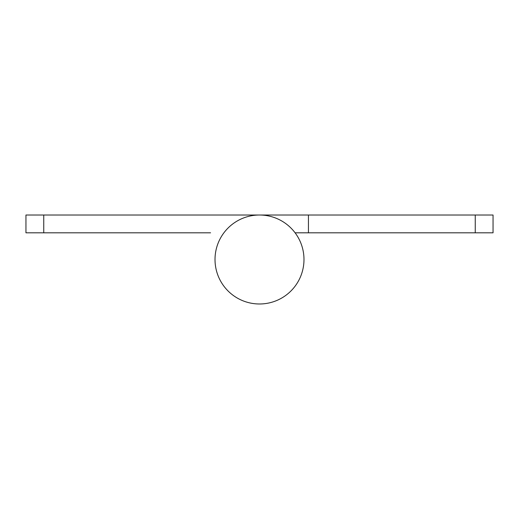 <?xml version="1.0" encoding="UTF-8"?>
<svg xmlns="http://www.w3.org/2000/svg" width="519" height="519" viewBox="0 0 519 519"><rect width="100%" height="100%" fill="white"/><g stroke="black" fill="none" stroke-linecap="round" stroke-linejoin="round"><path stroke-width="0.78" d="M223.91 232.81A44.485 44.485 0 0 0 240.998 299.956A44.485 44.485 0 0 0 302.966 268.972A44.485 44.485 0 0 0 259.5 215.015L43.745 215.015L43.745 232.81L210.565 232.81M43.745 232.81L25.95 232.81L25.95 215.015L43.745 215.015M210.565 215.015L308.435 215.015L308.435 232.81L475.255 232.81L475.255 215.015L308.435 215.015M215.015 259.5A44.485 44.485 0 0 0 259.5 303.985A44.485 44.485 0 0 0 303.985 259.5A44.485 44.485 0 0 0 259.5 215.015A44.485 44.485 0 0 0 215.015 259.5M475.255 215.015L493.05 215.015L493.05 232.81L475.255 232.81M308.435 232.81L295.09 232.81"/></g></svg>
